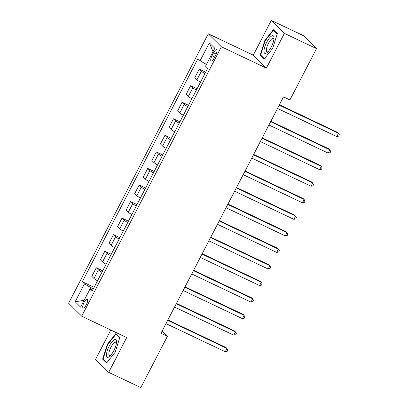 <?xml version="1.0" encoding="UTF-8"?>
<svg xmlns="http://www.w3.org/2000/svg" width="408" height="408" viewBox="0 0 408 408"><rect width="100%" height="100%" fill="white"/><g stroke="black" fill="none" stroke-linecap="round" stroke-linejoin="round"><path stroke-width="0.61" d="M86.307 304.745A4.799 1.515 -64.6 0 0 87.236 299.288A4.799 1.515 -64.6 0 0 84.043 302.501A4.799 1.515 -64.6 0 0 83.12 307.958A4.799 1.515 -64.6 0 0 86.307 304.745M110.792 330.031L95.584 359.371L108.676 372.341L140.816 387.6L167.413 336.289L162.119 331.051M208.279 33.793L68.61 303.246L81.702 316.215L221.376 46.762L208.279 33.793L253.271 55.157L266.368 68.126L284.381 33.369L271.289 20.4L253.271 55.157M271.289 20.4L303.425 35.659L316.521 48.628L284.381 33.369M316.521 48.628L289.925 99.94L283.499 96.89L160.981 333.239L167.413 336.289M213.527 52.81L212.017 55.723A4.651 1.464 -64.6 0 0 211.12 61.011A4.651 1.464 -64.6 0 0 214.21 57.9L215.72 54.983A4.651 1.464 -64.6 0 0 216.617 49.7A4.651 1.464 -64.6 0 0 213.527 52.81L216.158 54.06M206.417 64.459L200.093 60.746L197.951 58.63L82.299 281.739L94.121 287.349M200.093 60.746L209.355 42.876L214.807 48.272L205.54 66.147L207.682 68.269L92.035 291.378L89.893 289.257L80.626 307.132L75.174 301.736L84.441 283.861L82.299 281.739M108.676 372.341L126.694 337.579L81.702 316.215M266.368 68.126L221.376 46.762M93.356 288.823L90.999 287.701L90.158 289.328M204.938 73.562A5.998 0.627 -152.6 0 1 201.374 71.257L199.231 69.136L205.652 72.185M97.522 280.786A5.998 0.627 -152.6 0 1 93.957 278.48L91.82 276.359L96.278 267.75L102.699 270.8M106.1 264.236A5.998 0.627 -152.6 0 1 102.541 261.926L100.399 259.804L104.861 251.201L111.277 254.25M114.684 247.681A5.998 0.627 -152.6 0 1 111.119 245.376L108.977 243.255L113.439 234.651L119.86 237.696M123.262 231.132A5.998 0.627 -152.6 0 1 119.697 228.827L117.555 226.705L122.017 218.096L128.438 221.146M131.84 214.583A5.998 0.627 -152.6 0 1 128.275 212.272L126.133 210.151L130.596 201.547L137.017 204.597M140.418 198.028A5.998 0.627 -152.6 0 1 136.853 195.723L134.716 193.601L139.174 184.997L145.595 188.042M149.002 181.478A5.998 0.627 -152.6 0 1 145.437 179.173L143.295 177.052L147.757 168.443L154.178 171.493M157.58 164.929A5.998 0.627 -152.6 0 1 154.015 162.619L151.873 160.497L156.335 151.893L162.756 154.943M166.158 148.374A5.998 0.627 -152.6 0 1 162.593 146.069L160.451 143.947L164.914 135.344L171.334 138.389M174.736 131.825A5.998 0.627 -152.6 0 1 171.171 129.52L169.034 127.398L173.492 118.789L179.913 121.839M183.314 115.275A5.998 0.627 -152.6 0 1 179.755 112.965L177.613 110.843L182.075 102.24L188.491 105.289M191.898 98.721A5.998 0.627 -152.6 0 1 188.333 96.416L186.191 94.294L190.653 85.69L197.074 88.735M200.476 82.171A5.998 0.627 -152.6 0 1 196.911 79.866L194.769 77.744L199.231 69.136M196.355 90.117A5.998 0.627 -152.6 0 1 192.795 87.807L190.653 85.69M187.777 106.666A5.998 0.627 -152.6 0 1 184.212 104.361L182.075 102.24M179.199 123.216A5.998 0.627 -152.6 0 1 175.634 120.911L173.492 118.789M170.621 139.771A5.998 0.627 -152.6 0 1 167.056 137.46L164.914 135.344M162.042 156.32A5.998 0.627 -152.6 0 1 158.477 154.015L156.335 151.893M153.459 172.87A5.998 0.627 -152.6 0 1 149.894 170.564L147.757 168.443M144.881 189.424A5.998 0.627 -152.6 0 1 141.316 187.114L139.174 184.997M136.303 205.974A5.998 0.627 -152.6 0 1 132.738 203.669L130.596 201.547M127.724 222.523A5.998 0.627 -152.6 0 1 124.159 220.218L122.017 218.096M119.141 239.078A5.998 0.627 -152.6 0 1 115.581 236.768L113.439 234.651M110.563 255.627A5.998 0.627 -152.6 0 1 106.998 253.322L104.861 251.201M101.985 272.177A5.998 0.627 -152.6 0 1 98.42 269.872L96.278 267.75M84.441 283.861L90.999 287.701M92.723 290.047L89.893 289.257M213.037 51.688L209.355 42.876M75.174 301.736L84.15 300.334M264.797 40.525L260.146 55.253L264.088 59.16L272.687 48.333L277.338 33.604L273.396 29.697L264.797 40.525L265.215 40.718M106.575 363.038L115.168 352.216L119.819 337.482L115.877 333.581L107.284 344.403L102.632 359.132L106.575 363.038M261.569 55.932L260.146 55.253M104.055 359.81L102.632 359.132M107.697 344.602L107.284 344.403M279.225 105.131L338.502 133.278L336.784 136.588L277.506 108.441M279.414 104.764L337.615 132.401L339.39 134.803L338.706 136.129L336.784 136.588M270.647 121.681L329.919 149.833L328.205 153.143L268.928 124.991M270.835 121.314L329.037 148.956L330.811 151.353L330.123 152.679L328.205 153.143M262.064 138.23L321.341 166.382L319.627 169.692L260.35 141.54M262.257 137.868L320.459 165.505L322.233 167.907L321.545 169.228L319.627 169.692M253.485 154.785L312.763 182.932L311.044 186.242L251.772 158.095M253.674 154.418L311.875 182.055L313.655 184.457L312.967 185.783L311.044 186.242M244.907 171.334L304.184 199.486L302.466 202.796L243.194 174.644M245.096 170.967L303.297 198.609L305.072 201.006L304.388 202.332L302.466 202.796M266.286 53.142A9.746 3.075 -64.6 0 0 267.179 52.51A9.746 3.075 -64.6 0 0 274.018 38.112A9.746 3.075 -64.6 0 0 271.713 35.96A9.746 3.075 -64.6 0 0 264.777 46.879A9.746 3.075 -64.6 0 0 266.286 53.142M273.906 39.357A7.38 2.326 -64.6 0 0 273.335 38.439A7.38 2.326 -64.6 0 0 272.223 38.602A7.38 2.326 -64.6 0 0 267.464 45.497A7.38 2.326 -64.6 0 0 267.005 51.775A7.38 2.326 -64.6 0 0 268.071 51.638M264.415 58.747L260.671 55.039L265.18 40.764L273.508 30.279L277.226 33.961M274.416 30.712L273.508 30.279M109.181 346.152A9.746 3.075 -64.6 0 0 106.468 355.343A9.746 3.075 -64.6 0 0 109.66 356.393A9.746 3.075 -64.6 0 0 113.781 350.712A9.746 3.075 -64.6 0 0 116.499 341.991A9.746 3.075 -64.6 0 0 109.181 346.152M116.387 343.235A7.38 2.326 -64.6 0 0 115.821 342.322A7.38 2.326 -64.6 0 0 110.915 347.264A7.38 2.326 -64.6 0 0 109.487 355.654A7.38 2.326 -64.6 0 0 110.558 355.516M106.901 362.63L103.153 358.918L107.661 344.648L115.989 334.157L119.707 337.839M116.897 334.591L115.989 334.157M236.329 187.884L295.601 216.036L293.887 219.346L234.61 191.194M236.518 187.522L294.719 215.159L296.494 217.561L295.81 218.882L293.887 219.346M227.751 204.439L287.023 232.585L285.309 235.895L226.032 207.749M227.939 204.071L286.141 231.708L287.915 234.11L287.227 235.436L285.309 235.895M219.167 220.988L278.445 249.14L276.731 252.45L217.454 224.298M219.361 220.621L277.562 248.263L279.337 250.66L278.649 251.986L276.731 252.45M210.589 237.538L269.866 265.69L268.148 269L208.876 240.847M210.778 237.175L268.979 264.812L270.754 267.215L270.07 268.535L268.148 269M202.011 254.092L261.288 282.239L259.57 285.549L200.292 257.402M202.2 253.725L260.401 281.362L262.176 283.764L261.492 285.09L259.57 285.549M193.433 270.642L252.705 298.794L250.991 302.104L191.714 273.952M193.621 270.275L251.823 297.916L253.597 300.314L252.909 301.64L250.991 302.104M184.85 287.191L244.127 315.343L242.413 318.653L183.136 290.501M185.043 286.829L243.244 314.466L245.019 316.868L244.331 318.189L242.413 318.653M176.271 303.746L235.549 331.893L233.83 335.203L174.558 307.056M176.46 303.379L234.661 331.015L236.441 333.418L235.753 334.744L233.83 335.203M167.693 320.295L226.97 348.447L225.252 351.757L165.98 323.605M167.882 319.928L226.083 347.57L227.858 349.967L227.174 351.293L225.252 351.757M196.911 79.866L201.374 71.257M188.333 96.416L192.795 87.807M179.755 112.965L184.212 104.361M171.171 129.52L175.634 120.911M162.593 146.069L167.056 137.46M154.015 162.619L158.477 154.015M145.437 179.173L149.894 170.564M136.853 195.723L141.316 187.114M128.275 212.272L132.738 203.669M119.697 228.827L124.159 220.218M111.119 245.376L115.581 236.768M102.541 261.926L106.998 253.322M93.957 278.48L98.42 269.872M214.679 56.992L212.017 55.723"/></g></svg>
